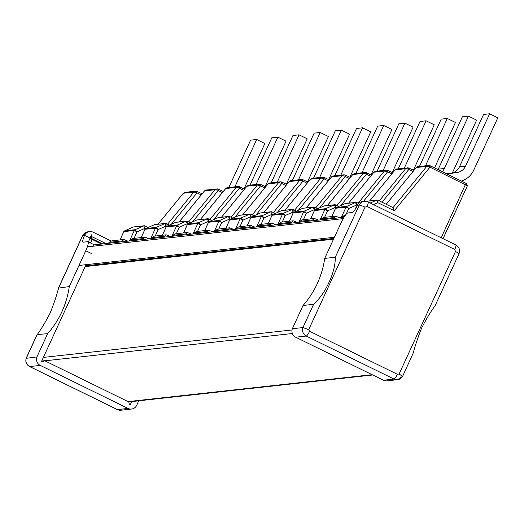 <?xml version="1.0" encoding="UTF-8"?>
<svg xmlns="http://www.w3.org/2000/svg" width="524" height="524" viewBox="0 0 524 524"><rect width="100%" height="100%" fill="white"/><g stroke="black" fill="none" stroke-linecap="round" stroke-linejoin="round"><path stroke-width="0.79" d="M336.932 205.539L363.243 173.385L352.77 174.538L354.25 173.667M366.787 172.848L371.49 175.154L366.473 172.697L365.883 173.804L363.243 173.385L365.228 172.468L366.446 172.691M365.883 173.804L366.433 174.171L366.754 172.822L365.647 172.468M298.883 222.274L303.71 211.775A1.552 1.506 -96.3 0 1 304.477 211.015L313.123 207.19L314.302 209.685L314.367 207.216L317.557 208.781M303.082 208.231L313.123 207.19A1.552 1.506 -96.3 0 1 313.555 207.078L303.082 208.231A1.552 1.506 83.7 0 0 302.649 208.349L294.003 212.174L304.477 211.015L306.422 213.17L303.429 219.68M294.003 212.174A1.552 1.506 83.7 0 0 293.243 212.927L303.71 211.775L306.422 213.17L314.302 209.685L314.917 209.986M277.772 224.606L278.539 223.663L281.29 222.124L293.211 220.807L297.278 222.451M293.211 220.807L291.979 222.176L291.914 223.047M354.421 173.654L352.888 174.394M358.108 203.207L384.42 171.047L373.946 172.206L375.42 171.328M387.649 170.359L387.053 171.466L384.42 171.047L386.378 170.136L387.622 170.352M387.053 171.466L387.609 171.833L387.93 170.483L392.673 172.809L387.963 170.51M320.059 219.942L324.887 209.436A1.552 1.506 -96.3 0 1 325.653 208.683L334.292 204.858L335.478 207.347L335.543 204.884L338.733 206.449M323.825 206.011L334.292 204.858A1.552 1.506 -96.3 0 1 334.731 204.74L324.258 205.893A1.552 1.506 83.7 0 0 323.825 206.011L315.179 209.836L325.653 208.683L327.598 210.831L324.598 217.342M315.179 209.836A1.552 1.506 83.7 0 0 314.42 210.589L324.887 209.436L327.598 210.831L335.478 207.347L336.094 207.648M298.949 222.268L299.715 221.325L302.466 219.785L314.387 218.469L318.448 220.119M314.387 218.469L313.156 219.838L313.09 220.709M188.706 221.901L215.017 189.74L204.543 190.9L206.017 190.029M218.239 189.059L217.65 190.16L215.017 189.74L216.975 188.83M216.995 188.83L218.22 189.046M217.65 190.16L218.2 190.526L218.528 189.177L223.27 191.502M150.657 238.636L155.484 228.13A1.552 1.506 -96.3 0 1 156.244 227.377L164.89 223.552L166.075 226.041L166.141 223.578L169.331 225.143M154.855 224.586L164.89 223.552A1.552 1.506 -96.3 0 1 165.322 223.434L154.855 224.586A1.552 1.506 83.7 0 0 154.423 224.704L145.777 228.529L156.244 227.377L158.189 229.525L155.196 236.036M145.777 228.529A1.552 1.506 83.7 0 0 145.017 229.283L155.484 228.13L158.189 229.525L166.075 226.041L166.691 226.342M129.546 240.961L130.312 240.018L133.063 238.479L144.984 237.169L149.045 238.813M144.984 237.169L143.753 238.531L143.687 239.403M205.821 190.055L204.655 190.756M167.529 224.239L193.841 192.079L183.367 193.232L184.841 192.36M197.378 191.542L202.087 193.847L197.07 191.391L196.474 192.498L193.841 192.079L195.799 191.168L197.07 191.391L195.635 191.168M196.474 192.498L197.024 192.865L197.063 191.378M129.48 240.968L134.308 230.468A1.552 1.506 -96.3 0 1 135.068 229.709L143.714 225.89L144.899 228.379L144.965 225.916L148.154 227.482M133.247 227.043L143.714 225.89A1.552 1.506 -96.3 0 1 144.152 225.772L133.679 226.925A1.552 1.506 83.7 0 0 133.247 227.043L124.601 230.868L135.068 229.709L137.019 231.863L134.02 238.374M124.601 230.868A1.552 1.506 83.7 0 0 123.841 231.621L134.308 230.468L137.019 231.863L144.899 228.379L145.515 228.68M133.175 227.075L133.679 226.925M108.37 243.3L109.136 242.357L111.887 240.817L123.808 239.501L127.869 241.145M123.808 239.501L122.577 240.87L122.511 241.741M324.703 258.398L335.288 257.225L359.274 205.087A6.714 6.53 -96.3 0 1 364.449 201.308L362.543 201.517A6.714 6.53 83.7 0 0 357.368 205.297A7.749 1.526 -63.9 0 1 352.37 212.475L347.851 212.973A10.329 2.037 116.1 0 0 341.19 222.549L324.703 258.398A89.859 87.416 -96.3 0 1 317.289 283.602A89.859 87.416 -96.3 0 1 303.055 305.466L292.353 328.731A6.714 6.53 83.7 0 0 295.674 337.207L383.45 380.241A6.714 6.53 83.7 0 0 386.967 380.856L397.559 379.69A6.714 6.53 -96.3 0 1 394.035 379.068A5.161 1.015 -63.9 0 0 397.369 374.28L399.118 373.992L402.498 376.37A6.714 6.53 -96.3 0 1 397.559 379.69L402.498 376.37M309.592 331.253A5.161 1.015 116.1 0 1 306.258 336.041A6.714 6.53 -96.3 0 1 302.938 327.566L308.702 329.675L309.592 331.253L397.369 374.28M335.288 257.225C335.393 264.784 333.303 273.142 329.026 282.305C324.972 291.239 319.843 298.575 313.64 304.293L302.938 327.566L292.353 328.731M313.64 304.293L303.055 305.466M434.874 306.252L434.855 306.036C430.78 311.544 426.418 318.788 421.768 327.769C418.093 336.893 415.237 345.336 413.2 353.104L402.648 376.298M393.033 207.609L426.765 166.377L416.298 167.529L417.772 166.658M441.201 237.785L465.967 183.302L430.283 165.807L429.405 166.796L426.765 166.377L428.73 165.46M428.75 165.46L429.975 165.676M429.405 166.796L429.955 167.163L430.283 165.807L428.566 165.466M370.258 203.004L376.645 200.181A1.552 1.506 -96.3 0 1 377.889 200.207L393.02 207.622L377.987 200.233M393.02 207.622L394.297 210.746L429.955 167.163L467.388 185.797L465.96 183.302L430.309 165.839M376.645 200.181L377.83 202.677L377.889 200.207L377.077 200.063L366.61 201.223A1.552 1.506 83.7 0 0 366.178 201.34L376.645 200.181M341.301 217.598L342.067 216.648L345.539 215.037M417.949 166.639L416.41 167.385M379.284 200.869L405.596 168.708L395.122 169.868L396.596 168.997M408.825 168.027L408.229 169.128L405.596 168.708L407.554 167.798M407.574 167.798L408.799 168.014M408.229 169.128L408.779 169.501L409.106 168.145L413.849 170.47M341.235 217.604L346.063 207.098A1.552 1.506 -96.3 0 1 346.822 206.345L355.469 202.519L356.654 205.008L356.72 202.546L358.606 203.469M345.434 203.561L355.469 202.519A1.552 1.506 -96.3 0 1 355.907 202.402L345.434 203.554A1.552 1.506 83.7 0 0 345.002 203.672L336.356 207.497L346.822 206.345L348.774 208.5L346.063 214.382M336.356 207.497A1.552 1.506 83.7 0 0 335.596 208.251L346.063 207.098L348.774 208.5L356.654 205.008L357.27 205.31M320.125 219.929L320.891 218.986L323.642 217.453L335.563 216.137L339.624 217.781M335.563 216.137L334.332 217.506L334.266 218.37M86.047 264.679L41.409 361.678L42.09 362.012L44.645 360.702L128.786 401.947L129.415 404.823L130.076 405.144L131.714 401.587M111.121 240.988L93.279 232.243A6.714 6.53 -96.3 0 0 84.587 235.4A7.749 1.526 -63.9 0 0 82.962 242.154A7.749 1.526 -63.9 0 0 83.159 242.186L87.678 241.688A10.329 2.037 116.1 0 1 87.94 241.728A10.329 2.037 116.1 0 1 85.772 250.741L69.286 286.582A89.859 87.416 83.7 0 1 61.871 311.787A89.859 87.416 83.7 0 1 47.638 333.65L36.935 356.916A6.714 6.53 -96.3 0 0 40.256 365.398L128.033 408.425A6.714 6.53 -96.3 0 0 136.495 405.727L138.755 400.814M41.71 361.023L44.645 360.702M101.577 244.046L92.178 239.442L90.541 242.998M90.213 238.702L91.72 238.538L91.543 234.811L90.043 238.073L90.213 238.702L92.178 239.442M102.711 243.922L91.72 238.538M105.913 243.568L91.805 236.652M26.272 358.311L36.935 356.916M88.53 242.016A7.749 1.526 116.1 0 1 90.043 238.073L84.587 235.4L82.681 235.61L58.701 287.748C56.651 295.543 53.795 303.992 50.134 313.083C45.47 322.09 41.108 329.334 37.053 334.816L26.351 358.089A6.714 6.53 83.7 0 0 29.671 366.564A5.161 1.015 116.1 0 1 29.541 366.545A5.161 1.015 116.1 0 1 29.436 366.446M117.219 409.48A5.161 1.015 -63.9 0 0 117.317 409.572L29.541 366.545C26.298 364.599 25.185 361.809 26.2 358.167L37.047 334.581L47.638 333.65M69.286 286.582L58.413 288.108M93.691 246.156A10.329 2.037 -63.9 0 0 93.396 244.4L87.94 241.728M438.064 169.625A11.364 11.05 -96.3 0 0 438.287 169.16L462.371 116.793L468.443 116.125L476.624 120.134L452.539 172.501A20.659 20.095 -96.3 0 1 452.35 172.9M468.443 116.125L444.359 168.486A11.364 11.05 83.7 0 1 442.191 171.649M243.974 188.935L264.869 143.504L256.688 139.495L234.916 186.826M256.688 139.495L250.623 140.163L228.85 187.5M398.253 168.807L420.025 121.47L426.091 120.802L434.272 124.81L413.377 170.241M426.091 120.802L404.318 168.132M355.901 173.477L377.673 126.14L383.738 125.472L391.926 129.48L371.025 174.911M383.738 125.472L361.966 172.809M313.548 178.153L335.321 130.817L341.386 130.148L349.574 134.157L328.679 179.588M341.386 130.148L319.614 177.479M271.196 182.824L292.968 135.487L299.04 134.819L307.221 138.834L286.327 184.258M299.04 134.819L277.268 182.156M446.965 173.988L457.157 172.494A11.364 11.05 83.7 0 0 465.535 166.154L489.619 113.787L483.547 114.455L459.463 166.822A11.364 11.05 -96.3 0 1 451.092 173.162L446.618 173.817M489.619 113.787L497.8 117.802L473.716 170.162A20.659 20.095 -96.3 0 1 461.369 181.049M250.02 185.162L271.792 137.825L277.864 137.157L286.045 141.166L265.151 186.596M277.864 137.157L256.092 184.494M419.429 166.468L441.201 119.131L447.267 118.463L425.495 165.8M447.267 118.463L455.448 122.472L434.553 167.903M377.077 171.138L398.849 123.802L404.914 123.133L383.142 170.47M404.914 123.133L413.095 127.149L392.201 172.579M334.725 175.815L356.497 128.478L362.562 127.81L340.79 175.147M362.562 127.81L370.75 131.819L349.849 177.25M292.372 180.485L314.145 133.155L320.21 132.48L298.444 179.817M320.21 132.48L328.397 136.495L307.503 181.926M79.006 265.458L334.417 237.267M294.58 210.216L320.891 178.055L310.424 179.215L311.898 178.343M324.435 177.518L329.137 179.83L324.12 177.374L323.531 178.474L320.891 178.055L322.849 177.145M322.876 177.145L324.094 177.361M323.531 178.474L324.081 178.848L324.402 177.492L322.692 177.151M256.531 226.951L261.365 216.445A1.552 1.506 -96.3 0 1 262.124 215.692L270.77 211.866L271.963 214.316M260.736 212.908L270.77 211.866A1.552 1.506 -96.3 0 1 271.203 211.748L260.736 212.908A1.552 1.506 83.7 0 0 260.304 213.019L251.658 216.844L262.124 215.692L264.07 217.846L261.076 224.357M251.658 216.844A1.552 1.506 83.7 0 0 250.891 217.598L261.365 216.445L264.07 217.846L271.949 214.355L272.015 211.893L275.205 213.458M235.427 229.276L236.186 228.333L238.937 226.8L250.865 225.484L254.926 227.128M250.865 225.484L249.634 226.853L249.562 227.717M311.695 178.37L310.536 179.07M315.756 207.877L342.067 175.723L331.6 176.876L333.074 176.005M344.707 176.143L342.067 175.723L344.026 174.806L345.27 175.023L344.707 176.143L345.257 176.509L345.578 175.16L343.862 174.813M277.707 224.613L282.541 214.106A1.552 1.506 -96.3 0 1 283.301 213.353L291.947 209.528L293.126 212.024L293.191 209.554L296.381 211.12M281.473 210.687L291.947 209.528A1.552 1.506 -96.3 0 1 292.379 209.41L281.912 210.569A1.552 1.506 83.7 0 0 281.473 210.687L272.827 214.506L283.301 213.353L285.246 215.508L282.253 222.019M272.827 214.506A1.552 1.506 83.7 0 0 272.067 215.266L282.541 214.106L285.246 215.508L293.126 212.024L293.741 212.325M281.401 210.72L281.905 210.569M256.603 226.944L257.363 225.995L260.114 224.462L272.035 223.145L276.102 224.789M272.035 223.145L270.81 224.514L270.738 225.379M345.296 175.036L350.32 177.479M252.227 214.886L278.539 182.732L268.072 183.885L269.546 183.014M281.768 182.044L281.178 183.151L278.539 182.732L280.504 181.815M280.523 181.815L281.748 182.038M281.178 183.151L281.729 183.518L282.056 182.169L286.798 184.494M214.178 231.621L219.012 221.121A1.552 1.506 -96.3 0 1 219.772 220.362L228.418 216.543L229.597 219.032L229.663 216.569L232.859 218.128M217.951 217.696L228.418 216.543A1.552 1.506 -96.3 0 1 228.85 216.425L218.384 217.578A1.552 1.506 83.7 0 0 217.951 217.696L209.305 221.521L219.772 220.362L221.718 222.517L218.724 229.027M209.305 221.521A1.552 1.506 83.7 0 0 208.545 222.274L219.012 221.121L221.718 222.517L229.597 219.032L230.213 219.333M217.873 217.729L218.384 217.578M193.074 233.953L193.841 233.01L196.585 231.47L208.513 230.154L212.574 231.798M208.513 230.154L207.281 231.523L207.209 232.394M273.404 212.554L299.715 180.394L289.248 181.553L290.722 180.682M307.974 182.156L302.944 179.706L302.355 180.813L299.715 180.394L301.68 179.483L302.944 179.706L301.516 179.483M302.355 180.813L302.905 181.18L302.938 179.693M235.355 229.289L240.189 218.783A1.552 1.506 -96.3 0 1 240.948 218.03L249.594 214.205L250.773 216.694L250.839 214.231L254.035 215.796L250.937 214.257M239.127 215.357L249.594 214.205A1.552 1.506 -96.3 0 1 250.027 214.087L239.56 215.24A1.552 1.506 83.7 0 0 239.127 215.357L230.481 219.183L240.948 218.03L242.894 220.178L239.9 226.689M230.481 219.183A1.552 1.506 83.7 0 0 229.722 219.936L240.189 218.783L242.894 220.178L250.773 216.694L251.389 216.995M214.251 231.615L215.01 230.671L217.761 229.132L229.689 227.816L233.75 229.466M229.689 227.816L228.457 229.184L228.385 230.056M209.882 219.563L236.186 187.402L225.72 188.561L227.193 187.69M239.73 186.872L244.439 189.177L239.416 186.721L238.826 187.828L236.186 187.402L238.151 186.492L239.416 186.721L237.988 186.498M238.826 187.828L239.376 188.195L239.416 186.708M171.826 236.298L176.66 225.792A1.552 1.506 -96.3 0 1 177.42 225.038L186.066 221.213L187.251 223.702L187.31 221.239L190.507 222.805M175.599 222.366L186.066 221.213A1.552 1.506 -96.3 0 1 186.498 221.095L176.031 222.255A1.552 1.506 83.7 0 0 175.599 222.366L166.953 226.191L177.42 225.038L179.365 227.193L176.372 233.704M166.953 226.191A1.552 1.506 83.7 0 0 166.193 226.951L176.66 225.792L179.365 227.193L187.251 223.702L187.867 224.003M175.527 222.399L176.031 222.255M150.722 238.623L151.488 237.68L154.233 236.147L166.16 234.831L170.221 236.475M166.16 234.831L164.929 236.2L164.857 237.064M231.058 217.224L257.363 185.07L246.896 186.223L248.369 185.352M265.622 186.826L260.592 184.383L260.002 185.489L257.363 185.07L259.328 184.153M259.347 184.153L260.572 184.369M260.002 185.489L260.552 185.856L260.88 184.507L259.164 184.16L248.409 185.339M193.002 233.959L197.836 223.453A1.552 1.506 -96.3 0 1 198.596 222.7L207.242 218.875L208.434 221.325M197.207 219.916L207.242 218.875A1.552 1.506 -96.3 0 1 207.674 218.757L197.207 219.916A1.552 1.506 83.7 0 0 196.775 220.034L188.129 223.859L198.596 222.7L200.541 224.855L197.548 231.366M188.129 223.859A1.552 1.506 83.7 0 0 187.369 224.613L197.836 223.453L200.541 224.855L208.428 221.37L208.487 218.901L211.683 220.466L208.585 218.927M171.898 236.291L172.665 235.342L175.409 233.809L187.337 232.492L191.398 234.136M187.337 232.492L186.105 233.861L186.033 234.732M248.54 185.339L247.007 186.079M314.387 207.209L313.555 207.078A1.552 1.506 -96.3 0 1 314.367 207.216M352.77 174.538L327.402 205.546M340.757 205.552L366.433 174.171L370.612 176.221M293.243 212.927L289.425 221.226M291.979 222.176L278.539 223.663M334.731 204.74A1.552 1.506 -96.3 0 1 335.543 204.884L334.731 204.74M373.946 172.206L348.578 203.214M363.401 201.426L387.609 171.833L391.788 173.889M314.42 210.589L310.601 218.888M313.156 219.838L299.715 221.325M166.16 223.565L165.329 223.434A1.552 1.506 -96.3 0 1 166.141 223.578M204.543 190.9L179.175 221.907M192.531 221.907L218.2 190.526L222.386 192.583M145.017 229.283L141.198 237.582M143.753 238.531L130.312 240.018M218.554 189.203L223.263 191.509M144.984 225.903L144.152 225.772A1.552 1.506 -96.3 0 1 144.965 225.916M183.367 193.232L157.999 224.239M171.355 224.246L197.024 192.865L201.209 194.915M123.841 231.621L120.022 239.92M122.577 240.87L109.136 242.357M399.118 373.992L455.48 251.527L454.76 249.463A5.161 1.015 -63.9 0 0 455.841 244.957A5.161 1.015 -63.9 0 0 455.71 244.937M458.834 253.891A5.161 0.629 -155.3 0 0 458.978 253.819C460.308 250.02 459.266 247.066 455.841 244.957L368.097 201.95L364.449 201.308A6.714 6.53 -96.3 0 1 367.966 201.93A5.161 1.015 116.1 0 1 368.097 201.95A5.161 1.015 116.1 0 1 367.016 206.456L365.012 207.177A5.161 0.629 -155.3 0 0 359.274 205.087L357.368 205.297M454.76 249.463L367.016 206.456M308.702 329.675L365.012 207.177M383.45 380.241L394.035 379.068L306.258 336.041L295.674 337.207M434.868 306.252L458.978 253.819A5.161 0.629 -155.3 0 0 455.474 251.527M416.298 167.529L386.234 204.275M394.297 210.746L377.83 202.677L373.494 204.589M357.401 205.231A1.552 1.506 83.7 0 0 356.772 205.919L355.187 209.364M443.009 238.669L467.388 185.797L443.062 238.695M344.582 216.373L342.067 216.648M466.596 183.767L465.993 183.328M356.739 202.533L355.907 202.402A1.552 1.506 -96.3 0 1 356.72 202.546M395.122 169.868L369.754 200.875M382.022 202.212L408.779 169.501L412.964 171.551M335.596 208.251L331.777 216.55M334.332 217.506L320.891 218.986M409.133 168.171L413.842 170.483M91.228 253.413L85.772 250.741M40.256 365.398L29.671 366.564L117.448 409.591A6.714 6.53 83.7 0 0 120.965 410.213L117.317 409.572A5.161 1.015 -63.9 0 0 117.448 409.591L128.033 408.425M89.761 231.621L87.855 231.831A6.714 6.53 83.7 0 0 82.681 235.61A5.161 0.629 -155.3 0 0 82.537 235.676A5.161 0.629 -155.3 0 0 82.576 235.833M438.287 169.16L444.359 168.486M457.157 172.494L451.092 173.162M459.463 166.822L465.535 166.154M292.353 333.513L44.894 360.82M128.085 401.6L372.099 374.673M333.539 239.186L85.163 266.598M43.394 357.407L292.019 329.969M343.207 218.619L87.351 246.85M271.203 211.748A1.552 1.506 -96.3 0 1 272.015 211.893L271.203 211.748M310.424 179.215L285.049 210.222M298.405 210.229L324.081 178.848L328.266 180.898M272.565 214.657L271.949 214.355M250.891 217.598L247.079 225.896M249.634 226.853L236.186 228.333M293.211 209.548L292.379 209.41A1.552 1.506 -96.3 0 1 293.191 209.554M331.6 176.876L306.226 207.884M319.581 207.89L345.257 176.509L349.442 178.56M272.067 215.266L268.255 223.565M270.81 224.514L257.363 225.995M345.611 175.186L350.314 177.492M229.689 216.556L228.85 216.425A1.552 1.506 -96.3 0 1 229.663 216.569M268.072 183.885L242.704 214.892M256.053 214.899L281.729 183.518L285.914 185.568M208.545 222.274L204.727 230.573M207.281 231.523L193.841 233.01M282.082 182.195L286.785 184.5M250.033 214.087A1.552 1.506 -96.3 0 1 250.839 214.231M289.248 181.553L263.88 212.561M277.229 212.561L302.905 181.18L307.09 183.236M229.722 219.936L225.903 228.235M228.457 229.184L215.01 230.671M303.258 179.856L307.961 182.162M187.337 221.226L186.498 221.095A1.552 1.506 -96.3 0 1 187.31 221.239M225.72 188.561L200.351 219.569M213.7 219.576L239.376 188.195L243.562 190.245M166.193 226.951L162.375 235.25M164.929 236.2L151.488 237.68M208.513 218.894L207.674 218.757A1.552 1.506 -96.3 0 1 208.487 218.901M246.896 186.223L221.528 217.231M234.876 217.237L260.552 185.856L264.738 187.906M209.043 221.672L208.428 221.37M187.369 224.613L183.551 232.911M186.105 233.861L172.665 235.342M260.906 184.533L265.616 186.839M365.018 172.468L354.283 173.654M293.944 212.194L293.198 212.914M293.152 213.006L289.366 221.233M327.356 205.552L352.776 174.479M314.466 207.242L317.583 208.775M386.195 170.136L375.459 171.322M387.642 170.346L386.214 170.136M315.121 209.855L314.374 210.576M314.328 210.668L310.542 218.894M373.985 172.108L375.597 171.315M348.532 203.214L373.953 172.141M324.258 205.893L323.812 206.011M335.642 204.91L338.759 206.436M218.239 189.04L206.056 190.016M145.718 228.549L144.971 229.27M144.925 229.361L141.139 237.588M179.129 221.907L204.55 190.834M166.239 223.604L169.357 225.13M195.616 191.168L184.88 192.347M124.542 230.888L123.795 231.608M123.749 231.7L119.963 239.927M183.407 193.14L185.018 192.347M157.953 224.246L183.374 193.173M145.063 225.942L148.181 227.468M428.547 165.46L417.811 166.645M357.473 205.185L356.726 205.906M356.68 205.998L354.984 209.685M386.201 204.262L416.305 167.47M366.61 201.223L366.165 201.34M408.818 168.007L396.635 168.983M336.297 207.517L335.55 208.238M335.504 208.336L331.718 216.556M395.161 169.769L396.399 169.023M369.708 200.882L395.129 169.802M356.818 202.572L358.619 203.456M120.965 410.213L131.557 409.041M87.855 231.831L82.537 235.676L58.492 287.958M372.741 374.988L128.734 401.921M85.523 265.819L333.893 238.407M93.711 244.918L343.993 217.296M322.666 177.145L311.931 178.33M251.592 216.864L250.845 217.584M250.799 217.683L247.02 225.903M285.004 210.229L310.431 179.149M272.113 211.919L275.231 213.445M343.842 174.806L333.107 175.992M272.768 214.532L272.022 215.253M271.976 215.344L268.19 223.571M331.633 176.778L332.871 176.038M306.18 207.89L331.607 176.817M293.289 209.58L296.407 211.113M280.32 181.815L269.585 183M281.768 182.031L280.34 181.821M209.24 221.541L208.493 222.261M208.447 222.353L204.668 230.58M268.111 183.786L268.917 183.184M242.651 214.899L268.078 183.826M229.761 216.589L232.879 218.122M301.49 179.483L290.755 180.669M230.416 219.202L229.669 219.923M229.623 220.014L225.844 228.241M289.281 181.455L290.519 180.708M263.827 212.561L289.255 181.487M239.56 215.24L239.108 215.357M250.865 214.218L250.027 214.087M237.968 186.492L227.233 187.677M166.894 226.211L166.147 226.931M166.101 227.03L162.316 235.256M225.759 188.463L226.997 187.716M200.299 219.576L225.726 188.496M187.409 221.266L190.526 222.792M188.064 223.879L187.317 224.6M187.271 224.691L183.492 232.918M221.475 217.237L246.902 186.164"/></g></svg>
